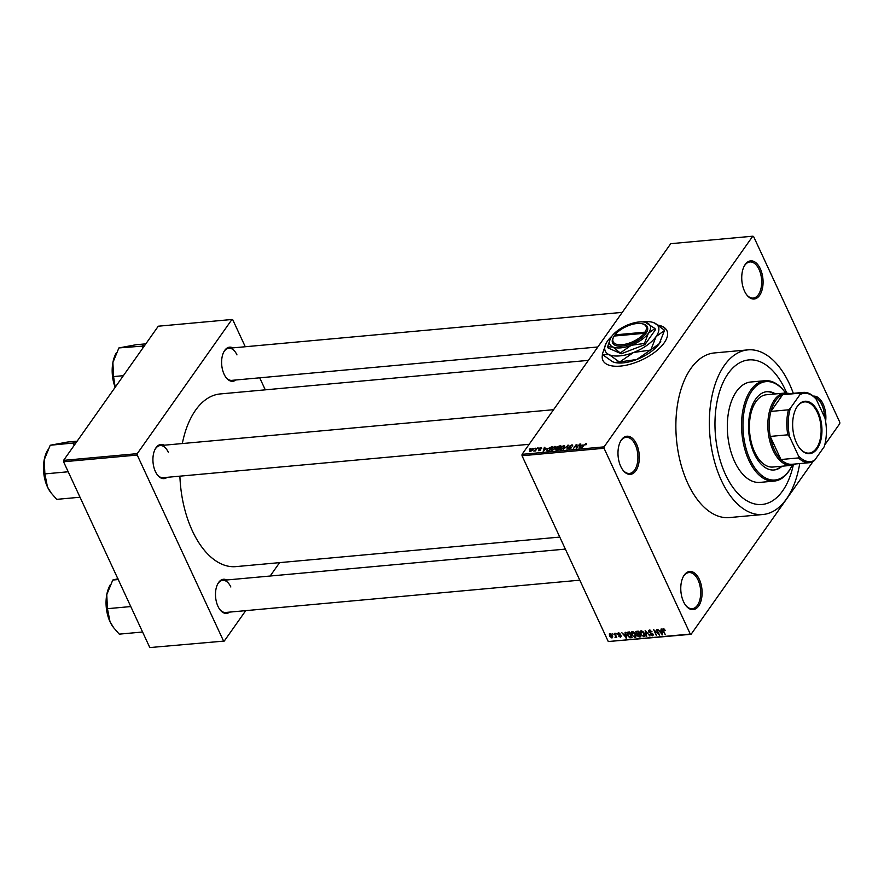 <?xml version="1.0" encoding="UTF-8"?>
<svg xmlns="http://www.w3.org/2000/svg" width="884" height="884" viewBox="0 0 884 884"><rect width="100%" height="100%" fill="white"/><g stroke="black" fill="none" stroke-linecap="round" stroke-linejoin="round"><path stroke-width="1.33" d="M636.546 444.111A19.15 10.575 -95.2 0 1 636.845 469.117A19.15 10.575 -95.2 0 1 622.977 470.211A19.15 10.575 -95.2 0 1 620.756 466.465A19.15 10.575 -95.2 0 1 620.38 441.635A19.15 10.575 -95.2 0 1 636.546 444.111M622.712 469.846A18.144 10.022 84.8 0 0 629.463 473.437A18.144 10.022 84.8 0 0 637.364 463.194A18.144 10.022 84.8 0 0 635.287 444.774A18.144 10.022 84.8 0 0 626.17 437.293A18.144 10.022 84.8 0 0 620.17 442.044M760.295 268.758A19.15 10.575 -95.2 0 1 760.594 293.764A19.15 10.575 -95.2 0 1 746.737 294.869A19.15 10.575 -95.2 0 1 744.516 291.123A19.15 10.575 -95.2 0 1 744.129 266.283A19.15 10.575 -95.2 0 1 760.295 268.758M746.472 294.505A18.144 10.022 84.8 0 0 753.223 298.085A18.144 10.022 84.8 0 0 761.124 287.841A18.144 10.022 84.8 0 0 759.047 269.421A18.144 10.022 84.8 0 0 749.919 261.951A18.144 10.022 84.8 0 0 743.93 266.692M813.302 396.154A19.15 10.575 -95.2 0 1 823.092 404.032A19.15 10.575 -95.2 0 1 825.612 421.513M824.474 417.005A18.144 10.022 84.8 0 0 821.833 404.695A18.144 10.022 84.8 0 0 814.573 397.358M699.332 579.385A19.15 10.575 -95.2 0 1 699.631 604.38A19.15 10.575 -95.2 0 1 685.774 605.485A19.15 10.575 -95.2 0 1 683.553 601.739A19.15 10.575 -95.2 0 1 683.166 576.898A19.15 10.575 -95.2 0 1 699.332 579.385M685.509 605.12A18.144 10.022 84.8 0 0 692.249 608.711A18.144 10.022 84.8 0 0 700.161 598.468A18.144 10.022 84.8 0 0 698.084 580.048A18.144 10.022 84.8 0 0 688.956 572.567A18.144 10.022 84.8 0 0 682.967 577.307M602.501 354.583A35.283 16 -24.9 0 0 602.899 360.363A35.283 16 -24.9 0 0 620.369 366.098A35.283 16 -24.9 0 0 654.922 352.086A35.283 16 -24.9 0 0 666.901 330.649A35.283 16 -24.9 0 0 658.249 325.179M602.7 354.749A35.283 16 -24.9 0 0 602.976 360.517M167.12 477.327A17.139 9.459 -95.2 0 1 157.396 474.907A17.139 9.459 -95.2 0 1 155.407 471.559A17.139 9.459 -95.2 0 1 155.065 449.326A17.139 9.459 -95.2 0 1 164.192 445.193M157.12 474.542A16.133 8.906 84.8 0 0 163.098 477.692L529.14 444.309M229.685 612.104A17.139 9.459 -95.2 0 1 219.961 609.695A17.139 9.459 -95.2 0 1 217.972 606.336A17.139 9.459 -95.2 0 1 217.63 584.114A17.139 9.459 -95.2 0 1 226.757 579.981M219.685 609.319A16.133 8.906 84.8 0 0 225.663 612.468L579.782 580.18M235.807 379.998A17.139 9.459 -95.2 0 1 226.083 377.578A17.139 9.459 -95.2 0 1 224.094 374.23A17.139 9.459 -95.2 0 1 223.751 352.009A17.139 9.459 -95.2 0 1 232.879 347.876M225.818 377.214A16.133 8.906 84.8 0 0 231.785 380.363L597.827 346.981M725.51 474.564A72.576 40.067 84.8 0 0 761.997 504.477A72.576 40.067 84.8 0 0 793.302 465.006A72.576 40.067 84.8 0 1 761.997 504.477A72.576 40.067 84.8 0 1 725.51 474.564A72.576 40.067 84.8 0 1 717.2 400.883A72.576 40.067 84.8 0 1 748.814 359.921A72.576 40.067 84.8 0 0 717.2 400.883A72.576 40.067 84.8 0 0 725.51 474.564M786.738 393.082A72.576 40.067 84.8 0 0 785.301 389.833A72.576 40.067 84.8 0 0 748.814 359.921L748.814 359.921A72.576 40.067 84.8 0 1 785.301 389.833A72.576 40.067 84.8 0 1 786.738 393.082M793.302 393.314A82.654 45.636 84.8 0 0 789.456 383.943A82.654 45.636 84.8 0 0 747.897 349.876A82.654 45.636 84.8 0 0 711.896 396.529A82.654 45.636 84.8 0 0 721.355 480.443A82.654 45.636 84.8 0 0 762.914 514.51A82.654 45.636 84.8 0 0 799.711 463.581M747.897 349.876L714.416 352.937A82.654 45.636 84.8 0 0 678.415 399.579A82.654 45.636 84.8 0 0 687.874 483.504A82.654 45.636 84.8 0 0 729.433 517.571L762.914 514.51M588.379 360.374L220.227 393.944A86.687 47.858 84.8 0 0 182.325 443.547M179.894 476.156A86.687 47.858 84.8 0 0 192.38 530.886A86.687 47.858 84.8 0 0 235.973 566.611L559.782 537.085M534.367 448.818L535.306 448.177L534.367 448.818M535.814 449.591L537.439 447.989L535.328 450.984L533.726 451.028L536.013 450.011M538.013 448.486L538.964 447.845L538.013 448.486M539.516 449.47L539.152 448.685L541.13 447.602L541.748 448.442L539.737 448.564L540.765 449.735L538.964 450.696L538.334 449.956L540.19 449.846L539.152 448.685L539.704 449.503M541.538 448.486L541.13 447.602L541.748 448.442M540.566 449.967L540.091 448.939L540.765 449.735M538.964 450.696L538.334 449.956L538.676 450.707M538.897 449.857L539.406 450.619M540.334 450.166L540.19 449.613M546.356 448.321L543.163 451.315L544.367 447.359L544.92 447.304L544.522 448.486L546.511 448.641M551.992 450.564L551.439 448.63L554.975 446.332L556.058 446.84L555.583 448.21L551.992 450.564L550.953 450.199M555.251 446.917L554.975 446.332L556.058 446.84M560.743 449.768L560.191 447.834L563.727 445.536L564.799 446.044L564.335 447.414L560.743 449.768L559.705 449.404M564.003 446.111L563.727 445.536L564.799 446.044M586.357 444.42L585.937 443.514L586.567 443.724L586.18 444.696L584.777 444.365L581.783 447.79L583.76 444.995L586.567 443.724M585.617 444.796L585.573 444M604.048 448.265L522.024 455.746L522.057 454.343L670.735 243.686L752.759 236.205L604.092 446.862L604.048 448.265L690.293 634.06L691.089 634.292L812.761 461.89M522.057 454.343L604.092 446.862M582.28 445.05L579.075 448.044L580.28 444.077L580.843 444.033L580.434 445.216L582.423 445.37M576.81 447.481L579.672 444.133L576.202 448.31L576.28 445.204L573.418 448.564L576.324 444.442L576.898 444.387L577.009 447.901M570.036 447.105L569.583 446.122L572.092 444.774L572.865 446.011L571.694 445.26L570.125 446.066L571.517 447.724L569.197 448.995L568.467 447.912L569.528 448.508L571.119 447.359L569.705 447.028L569.583 446.122L569.705 447.028M572.368 445.381L572.865 446.011M572.302 446.111L571.694 445.26M570.125 446.066L571.517 447.724M568.898 448.354L568.976 449.006M569.031 447.812L569.705 448.906M563.196 449.492L568.301 445.171L566.964 449.149L567.727 445.669L563.196 449.492M557.251 448.442L556.754 447.359L559.229 446L560.876 445.845L557.97 449.967L556.312 450.122L555.583 449.216L556.754 447.359L556.876 448.542M556.036 449.514L556.003 450.133M546.942 450.906L547.086 449.05L552.124 446.641L549.218 450.763L546.544 450.63M533.118 449.558L532.577 448.376L532.964 449.79L530.378 451.481L529.969 450.1L532.577 448.376L533.35 448.663M530.378 451.481L529.604 451.205M529.339 449.271L530.289 448.641L529.339 449.271M824.706 444.972L839.767 423.635L839.8 422.232L753.555 236.437L752.759 236.205M691.089 634.292L608.269 641.541L690.293 634.06M612.17 633.541L613.076 634.314L612.17 633.541M615.828 633.209L616.734 633.972L615.828 633.209M625.076 632.369L625.64 632.314L626.668 638.171L621.761 632.668L623.563 634.281L625.408 634.115L625.076 632.369M634.248 632.38L635.673 634.292L635.01 637.486L631.596 634.734L631.176 632.646L632.303 631.629L634.248 632.38M635.928 637.01L635.01 637.486L636.16 635.85M631.806 631.762L631.176 632.646L632.303 631.629M643 631.585L644.425 633.496L643.762 636.69L640.347 633.939L639.928 631.839L641.055 630.833L643 631.585M644.679 636.204L643.762 636.69L644.911 635.055M640.557 630.955L639.928 631.839L641.055 630.833M649.409 630.071L652.061 631.839L649.663 630.745L649.044 631.817L653.011 634.215L652.215 635.916L649.828 634.358L651.895 635.253L652.469 634.237L648.513 631.872L649.409 630.071L648.491 630.502M650.105 630.115L649.044 631.817M653.033 635.53L652.215 635.916L653.154 634.59M651.895 635.253L652.779 633.806M660.989 629.088L661.552 629.043L662.58 634.889L657.674 629.397L659.486 630.999L661.32 630.833L660.989 629.088M522.024 455.746L608.269 641.541M664.282 629.132L665.232 630.48L663.541 629.474L663.166 629.961L665.265 634.646L662.934 630.822L663.254 628.811L664.282 629.132M663.939 628.922L663.166 629.961M662.668 629.088L663.254 628.811M656.536 629.496L659.707 635.154L654.768 630.833L656.359 635.463L653.718 629.751L658.646 634.06L656.536 629.496M645.165 630.535L649.917 636.049L645.773 631.176L646.701 636.336L646.138 636.392L645.165 630.535M636.624 631.309L638.27 631.165L640.922 636.867L639.265 637.021L637.132 635.718L637.154 634.469L635.773 633.132L636.624 631.309L635.695 631.695M637.099 634.546L637.497 633.983M627.96 632.104L629.519 631.961L632.171 637.662L629.784 637.773L627.275 635.165L627.96 632.104L626.955 632.546M618.446 632.889L620.358 634.104L618.678 633.485L618.259 634.204L621.109 635.894L620.457 637.187L618.678 636.115L620.17 636.602L620.623 636.027L617.783 634.347L618.446 632.889L617.739 633.231M619.065 632.955L618.259 634.204M621.109 635.894L620.457 637.187L621.209 636.137M620.17 636.602L620.933 635.585M614.303 633.353L616.756 637.452L615.916 636.834L615.021 637.452L615.596 636.358L614.303 633.353M616.259 636.358L615.927 637.198M615.308 636.889L615.993 635.795M609.894 633.673L612.369 635.684L611.883 637.972L609.419 636.005L609.894 633.673L609.209 634.027M612.568 637.618L611.883 637.972L612.722 636.778M63.56 461.768L63.593 460.365L137.252 453.647L137.219 455.05L63.56 461.768L149.805 647.563L224.249 641.077L245.73 610.645M270.161 576.025L279.609 562.633M224.249 641.077L149.805 647.563M137.252 453.647L231.94 319.489L232.735 319.71L245.277 346.749M259.708 377.822L265.288 389.844M231.94 319.489L158.28 326.207L63.593 460.365M137.219 455.05L223.464 640.845M168.28 452.21A16.133 8.906 84.8 0 0 160.17 445.569A16.133 8.906 84.8 0 0 154.866 449.746M230.846 586.998A16.133 8.906 84.8 0 0 222.735 580.346A16.133 8.906 84.8 0 0 217.431 584.523M236.967 354.893A16.133 8.906 84.8 0 0 228.857 348.241A16.133 8.906 84.8 0 0 223.553 352.418M666.978 330.815A35.283 16 -24.9 0 0 658.823 325.588M662.481 634.292L662.017 634.944M661.762 630.215L661.32 630.833M661.729 633.22L661.453 631.519L659.972 631.651L661.983 634.325L662.171 632.59M661.884 630.911L661.453 631.519M662.381 633.762L661.983 634.325M660.492 630.911L659.972 631.651M648.933 631.275L648.513 631.872M646.591 635.751L646.138 636.392M641.784 630.9L640.889 633.905L641.718 635.176L643.453 636.016L644.845 634.657M643.453 636.016L643.895 633.53L641.364 631.496L640.69 631.861L641.408 630.833M639.784 636.27L639.265 637.021M640.071 636.248L639.287 634.546L637.751 634.745L637.618 635.574L639.143 636.336L640.414 635.773M638.314 633.939L637.618 635.574M638.977 633.883L638.049 631.883L636.403 632.104L636.303 633.088L637.928 633.972L639.309 633.408M636.977 631.275L636.303 633.088M637.441 631.242L636.911 631.983M633.032 631.695L632.137 634.701L632.966 635.972L634.701 636.811L636.093 635.452M634.701 636.811L635.143 634.336L632.612 632.292L631.938 632.657L632.657 631.629M630.226 637.143L629.784 637.773M631.32 637.044L629.298 632.679L627.386 633.717L629.574 637.088L631.662 636.568M628.867 632.016L627.386 633.717M626.557 637.574L626.104 638.215M625.85 633.496L625.408 634.115M625.817 636.502L625.541 634.789L624.06 634.933L626.071 637.607L626.259 635.861M625.971 634.193L625.541 634.789M626.469 637.044L626.071 637.607M624.579 634.182L624.06 634.933M618.259 633.673L617.783 634.347M615.441 636.845L615.021 637.452M610.513 633.751L609.938 635.905L611.629 637.375L612.612 636.303M611.629 637.375L611.839 635.74L609.772 634.469L610.325 633.695M580.589 444.751L580.28 444.077M580.412 446.785L581.76 445.547L580.269 445.68L579.617 447.591L580.567 447.116M576.843 446.42L576.28 445.204M576.865 445.602L576.324 444.442M568.069 445.856L567.771 445.216M560.279 448.707L561.086 449.282L563.804 447.448L563.395 446.022L560.71 447.801L560.279 448.707L561.263 449.669M564.533 447.094L563.395 446.022M557.782 449.536L558.644 448.298L556.158 449.105L557.981 449.956M556.158 449.105L557.053 450.055M558.986 447.823L560.003 446.376L557.285 447.304L559.185 448.243M558.135 448.354L557.285 447.304M551.528 449.503L552.334 450.078L555.053 448.254L554.644 446.818L551.959 448.597L551.528 449.503L552.511 450.475M555.782 447.89L554.644 446.818M549.03 450.332L551.251 447.171L547.605 449.017L547.384 450.409L549.229 450.763M547.616 450.906L547.174 450.221L547.494 450.917M544.677 448.022L544.367 447.359M544.5 450.067L545.837 448.818L544.356 448.962L543.704 450.862L544.643 450.387M530.522 450.022L530.698 451.05L532.422 449.846L532.256 448.807L530.522 450.022L530.853 451.392M532.61 450.243L532.256 448.807M775.489 393.921A39.316 21.702 84.8 0 0 766.903 391.667A39.316 21.702 84.8 0 0 749.776 413.856A39.316 21.702 84.8 0 0 754.273 453.768A39.316 21.702 84.8 0 0 774.041 469.979A39.316 21.702 84.8 0 0 782.086 466.199M774.649 393.999A39.316 21.702 84.8 0 0 766.483 391.722M785.622 393.037A49.394 27.271 84.8 0 0 785.091 392.319A49.394 27.271 84.8 0 0 749.345 395.17A49.394 27.271 84.8 0 0 750.118 459.658A49.394 27.271 84.8 0 0 791.81 466.045A49.394 27.271 84.8 0 0 792.208 465.249M791.81 466.045L791.412 466.84A50.399 27.824 -95.2 0 1 774.207 481.095A50.399 27.824 -95.2 0 1 748.87 460.321A50.399 27.824 -95.2 0 1 743.101 409.148A50.399 27.824 -95.2 0 1 765.058 380.706A50.399 27.824 -95.2 0 1 784.55 391.612L785.091 392.319M765.058 380.706L750.825 381.998A50.399 27.824 84.8 0 0 728.869 410.452A50.399 27.824 84.8 0 0 734.637 461.614A50.399 27.824 84.8 0 0 759.986 482.388L774.207 481.095M795.92 463.934A36.288 20.034 -95.2 0 1 791.346 465.36L772.925 467.039A36.288 20.034 -95.2 0 1 754.682 452.078A36.288 20.034 -95.2 0 1 750.527 415.237A36.288 20.034 -95.2 0 1 766.34 394.761L784.749 393.082A36.288 20.034 -95.2 0 1 789.511 393.656M773.622 470.001A39.316 21.702 84.8 0 0 781.246 466.277M76.024 442.762L50.211 445.249L67.361 442.066L77.14 441.171M73.648 443.116L74.079 445.503M68.201 471.769L44.885 473.901L44.2 459.879L50.211 445.249M80.024 497.228L56.698 499.361L51.161 493.007L47.449 486.929L44.885 473.901M47.703 449.967L46.896 451.569A27.271 15.061 84.8 0 0 44.2 459.879A27.271 15.061 84.8 0 0 47.449 486.929A27.271 15.061 84.8 0 0 50.609 492.277L51.161 493.007M817.17 448.729A26.31 14.531 -95.2 0 1 799.512 447.967A26.31 14.531 -95.2 0 1 795.931 408.706A26.31 14.531 -95.2 0 1 797.423 406.198A26.31 14.531 -95.2 0 1 818.142 412.11A26.31 14.531 -95.2 0 1 817.17 448.729M799.346 447.757A25.702 14.188 84.8 0 0 809.136 453.105A25.702 14.188 84.8 0 0 816.44 448.287A25.702 14.188 84.8 0 0 819.689 419.016A25.702 14.188 84.8 0 0 804.462 401.911A25.702 14.188 84.8 0 0 797.147 406.728A25.702 14.188 84.8 0 0 795.81 408.949M791.346 465.36A36.288 20.034 -95.2 0 1 769.854 441.215A36.288 20.034 -95.2 0 1 774.428 399.888A36.288 20.034 -95.2 0 1 784.749 393.082M799.965 394.629L800.241 393.126A35.283 19.481 -95.2 0 1 803.258 392.408L785.677 394.01A35.283 19.481 84.8 0 0 782.671 394.728A35.283 19.481 84.8 0 0 775.644 400.618A35.283 19.481 84.8 0 0 770.892 411.414A35.283 19.481 84.8 0 0 770.229 436.42L780.959 459.525A35.283 19.481 84.8 0 0 792.086 464.277L809.667 462.675A35.283 19.481 -95.2 0 1 798.539 457.923L798.351 455.658A34.277 18.918 84.8 0 0 814.628 460.299L824.175 446.785A34.277 18.918 84.8 0 0 824.938 417.999L816.241 399.27A34.277 18.918 84.8 0 0 799.965 394.629L790.429 408.143A34.277 18.918 84.8 0 0 789.666 436.928L798.351 455.658M789.666 436.928L787.81 434.817L770.229 436.42A35.283 19.481 84.8 0 0 780.959 459.525L798.539 457.923M800.241 393.126L782.671 394.728L770.892 411.414L788.473 409.811L790.429 408.143M814.628 460.299L812.683 461.956A35.283 19.481 -95.2 0 1 809.667 462.675M803.258 392.408A35.283 19.481 -95.2 0 1 814.385 397.159L816.241 399.27M787.81 434.817A35.283 19.481 -95.2 0 1 788.473 409.811M144.711 345.434L142.545 345.754A31.305 17.282 84.8 0 0 142.401 345.942A31.305 17.282 84.8 0 0 142.269 346.13L142.777 348.174M145.827 343.843L136.048 344.738L118.898 347.931L142.269 346.13M123.362 375.689L113.572 376.573L112.887 362.562L118.898 347.931M115.185 387.269L113.572 376.573M116.401 352.639L115.583 354.241A27.271 15.061 84.8 0 0 112.887 362.562A27.271 15.061 84.8 0 0 115.163 387.303M118.224 579.539L112.776 580.037L118.003 578.744M130.766 606.557L107.45 608.689L106.765 594.667L112.776 580.037M142.589 632.016L119.263 634.137L113.727 627.784L110.014 621.717L107.45 608.689M110.268 584.744L109.461 586.357A27.271 15.061 84.8 0 0 106.765 594.667A27.271 15.061 84.8 0 0 110.014 621.717A27.271 15.061 84.8 0 0 113.174 627.054L113.727 627.784M644.237 333.312A18.144 8.232 -24.9 0 1 622.734 344.627A18.144 8.232 -24.9 0 1 613.673 336.87A18.144 8.232 -24.9 0 1 614.148 336.053L644.237 333.312L645.475 334.053L646.281 332.87A19.15 8.685 -24.9 0 0 643.077 323.964L642.016 323.721A18.144 8.232 -24.9 0 0 614.977 334.881L614.303 336.042M613.673 336.87L613.164 337.843A19.15 8.685 -24.9 0 0 622.745 346.02A19.15 8.685 -24.9 0 0 645.453 334.053M654.956 328.528L645.143 322.229A22.177 10.056 -24.9 0 0 628.69 324.538A22.177 10.056 -24.9 0 0 611.573 336.594A22.177 10.056 -24.9 0 0 610.513 338.307A22.177 10.056 -24.9 0 0 612.866 346.959L621.253 353.766L644.933 344.616L655.486 329.666L654.956 328.528L648.403 333.235A22.177 10.056 -24.9 0 0 647.099 322.859A22.177 10.056 -24.9 0 0 645.143 322.229M610.468 338.395L607.584 346.837L608.115 347.976L621.253 353.766M607.584 346.837L612.866 346.959A22.177 10.056 -24.9 0 0 631.275 345.279L644.414 343.478L644.933 344.616M620.723 352.628L631.275 345.279A22.177 10.056 -24.9 0 0 648.403 333.235L644.414 343.478M611.894 336.152A29.238 13.26 -24.9 0 0 607.529 341.036A29.238 13.26 -24.9 0 0 606.137 343.301A29.238 13.26 -24.9 0 0 609.231 354.705A29.238 13.26 -24.9 0 0 633.508 352.495A29.238 13.26 -24.9 0 0 656.072 336.605A29.238 13.26 -24.9 0 0 654.37 322.936A29.238 13.26 -24.9 0 0 651.784 322.108A29.238 13.26 -24.9 0 0 642.613 321.887M664.492 330.483L659.32 343.622L650.9 349.744L656.072 336.605L664.492 330.483A33.57 15.227 -24.9 0 0 664.459 330.174L654.37 322.936L651.784 322.108M606.07 343.412L602.358 354.175A33.57 15.227 -24.9 0 0 602.391 354.473L609.231 354.705L619.33 361.943L614.689 362.462L612.49 361.711L602.391 354.473M650.392 350.097L636.756 359.501L619.872 361.899L633.508 352.495L650.392 350.097A33.57 15.227 -24.9 0 0 650.9 349.744M660.801 341.202A29.238 13.26 155.1 0 1 660.724 341.357A29.238 13.26 155.1 0 1 659.32 343.622A29.238 13.26 155.1 0 1 636.756 359.501A29.238 13.26 155.1 0 1 615.065 362.55A29.238 13.26 155.1 0 1 614.855 362.495M646.281 332.87L645.066 332.141L614.977 334.881M645.066 332.141A18.144 8.232 -24.9 0 0 642.016 323.721M638.812 633.894L638.281 634.635M631.198 637.055L630.668 637.806M619.982 634.933L619.574 635.519M571.418 447.845L570.898 446.718M663.232 629.64L663.785 628.856M649.033 631.032L649.718 630.06M652.48 634.988L653.011 634.226M637.574 634.889L638.237 633.95M636.248 632.237L636.922 631.286M627.507 633.099L628.226 632.082M620.612 636.414L621.054 635.784M615.54 636.756L616.082 635.994M585.893 444.099L586.169 444.696M570.014 446.453L570.346 447.138M560.312 449.006L560.666 449.768M557.152 447.779L557.45 448.42M551.561 449.801L551.914 450.564M530.223 450.873L530.499 451.47M532.732 448.984L533.052 449.669M553.572 409.69L160.17 445.569M228.857 348.241L622.27 312.372M222.735 580.346L565.362 549.108"/></g></svg>
